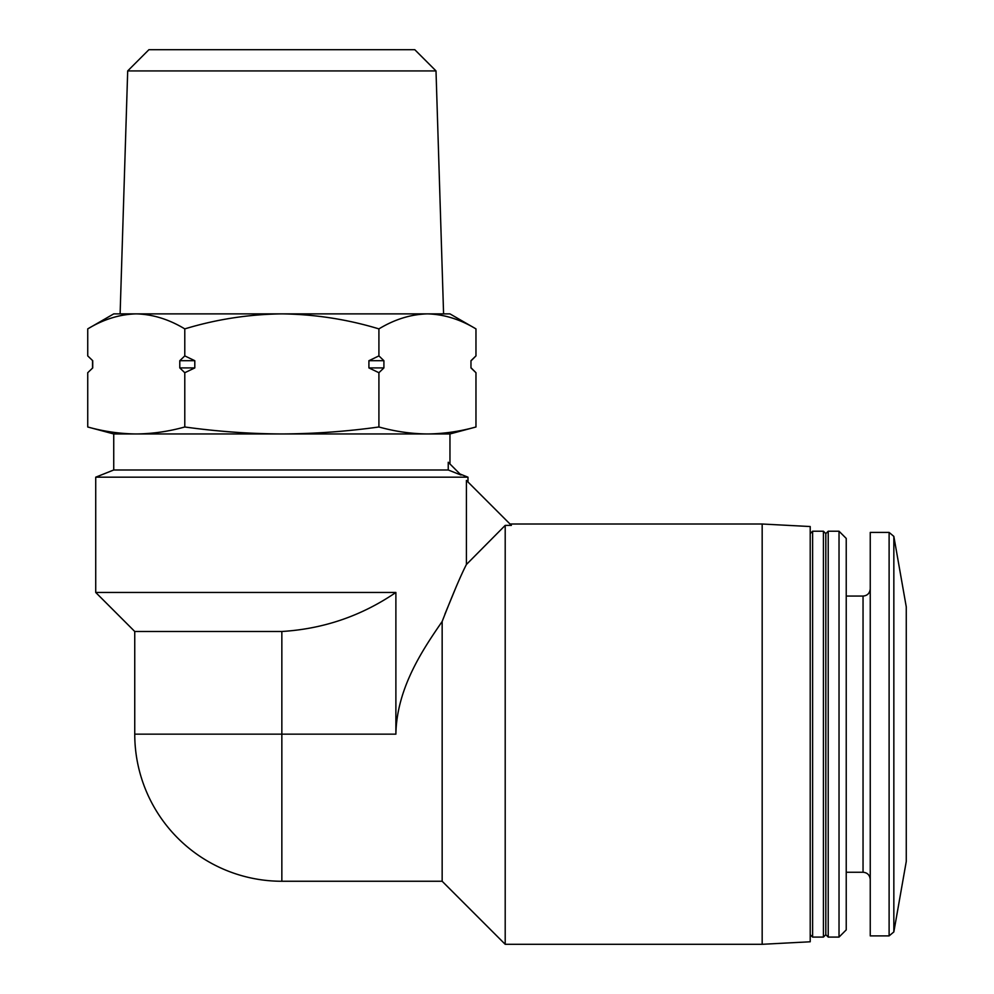 <?xml version="1.0" encoding="UTF-8"?>
<svg xmlns="http://www.w3.org/2000/svg" width="994" height="994" viewBox="0 0 994 994"><rect width="100%" height="100%" fill="white"/><g stroke="black" fill="none" stroke-linecap="round" stroke-linejoin="round"><path stroke-width="1.49" d="M281.849 433.956C249.494 433.794 217.139 431.471 184.785 426.985C168.62 431.483 152.442 433.806 136.265 433.956L427.445 433.956C411.267 433.806 395.09 431.483 378.913 426.985C346.831 431.458 314.477 433.782 281.849 433.956M448.244 469.988L448.244 462.26L461.042 475.057L448.244 469.988L113.738 469.988L113.738 433.956L136.265 433.956C120.088 433.806 103.91 431.483 87.733 426.985C103.91 431.483 120.088 433.806 136.265 433.956M95.722 592.461L395.885 592.461L395.885 734.156L134.749 734.156L134.749 631.488L95.722 592.461L95.722 477.182L467.975 477.182L467.975 481.991M762.174 944.3L762.174 524.012L810.209 526.534L810.209 941.778L762.174 944.3L505.2 944.3L505.2 525.391L511.376 525.391L466.422 480.437L466.422 564.493C461.042 574.843 452.953 593.84 442.156 621.486C424.115 647.815 396.681 687.214 395.885 734.156M444.939 614.081L456.308 586.535M427.445 433.956L449.959 433.956L475.964 426.985C459.8 431.483 443.622 433.806 427.445 433.956M134.749 631.488L281.849 631.488C323.472 628.941 361.493 615.932 395.885 592.461M281.849 631.488L281.849 881.256L442.156 881.256L442.156 621.486M466.422 564.493L505.2 525.391L466.422 564.493M893.842 536.387L893.842 931.925L906.267 861.45L906.267 606.874L893.842 536.387L889.108 532.424L870.247 532.424L870.247 935.888L889.108 935.888L889.108 532.424M839.023 937.094L846.229 929.887L846.229 538.425L839.023 531.218L828.213 531.218L828.213 937.094L839.023 937.094L839.023 531.218M828.213 937.094L825.815 934.695L825.815 533.629L828.213 531.218M823.417 937.094L823.417 531.218L812.607 531.218L812.607 937.094L823.417 937.094L825.815 934.695M87.733 355.902L92.728 360.71L87.733 355.902L87.733 328.89C103.575 319.298 119.752 314.303 136.265 313.88C152.753 314.315 168.93 319.31 184.785 328.89C216.332 319.322 248.686 314.315 281.849 313.88C315.023 314.328 347.378 319.322 378.913 328.89C394.755 319.298 410.932 314.303 427.445 313.88C443.933 314.315 460.11 319.31 475.964 328.89C460.123 319.298 443.945 314.303 427.445 313.88L449.959 313.88L475.964 328.89L475.964 355.902L470.97 360.71L470.97 367.917L475.964 372.713L475.964 426.985M113.738 433.956L87.733 426.985L87.733 372.713L92.728 367.917L87.733 372.713M179.79 360.71L184.785 355.902L194.799 360.71L179.79 360.71L179.79 367.917L184.785 372.713L184.785 426.985M184.785 355.902L184.785 328.89M92.728 360.71L92.728 367.917M368.911 360.71L378.913 355.902L383.908 360.71L368.911 360.71L368.911 367.917L378.913 372.713L378.913 426.985M378.913 355.902L378.913 328.89M194.799 360.71L194.799 367.917L184.785 372.713M383.908 360.71L383.908 367.917L378.913 372.713M87.733 328.89L113.738 313.88L427.445 313.88M470.97 360.71L470.97 367.917M383.908 367.917L368.911 367.917M194.799 367.917L179.79 367.917M436.006 70.922L414.784 49.7L148.914 49.7L127.692 70.922L436.006 70.922L443.585 313.88M127.692 70.922L120.112 313.88M870.247 879.454C869.775 875.043 867.377 872.633 863.04 872.247L863.04 596.065C867.377 595.679 869.775 593.281 870.247 588.858M113.738 469.988L95.722 477.182M459.986 473.989L467.975 477.182M449.959 463.974L449.959 433.956M762.174 524.012L510.009 524.012M134.749 734.156A147.1 147.1 0 0 0 281.849 881.256M442.156 881.256L505.2 944.3M893.842 931.925L889.108 935.888M863.04 596.065L846.229 596.065M863.04 872.247L846.229 872.247M825.815 533.629L823.417 531.218M810.209 934.695L812.607 937.094M810.209 533.629L812.607 531.218M471.168 367.917L475.964 372.713M471.168 360.71L475.964 355.902M92.529 360.71L92.529 367.917"/></g></svg>
